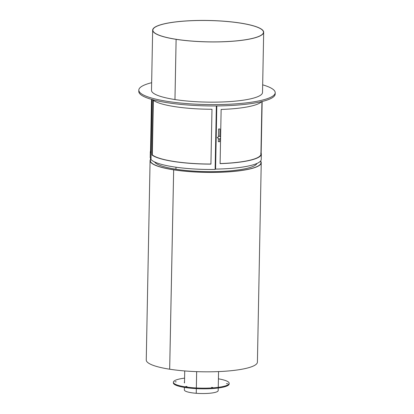 <?xml version="1.0" encoding="UTF-8"?>
<svg xmlns="http://www.w3.org/2000/svg" width="414" height="414" viewBox="0 0 414 414"><rect width="100%" height="100%" fill="white"/><g stroke="black" fill="none" stroke-linecap="round" stroke-linejoin="round"><path stroke-width="0.62" d="M151.648 82.697A68.207 13.155 1.1 0 0 151.333 82.779A68.207 13.155 1.1 0 0 138.819 90.092A68.207 13.155 1.1 0 0 186.238 103.547A68.207 13.155 1.1 0 0 262.693 100.028A68.207 13.155 1.1 0 0 275.206 92.71A68.207 13.155 1.1 0 0 262.667 84.829M138.819 90.092L138.793 91.432A68.207 13.155 1.1 0 0 186.212 104.887A68.207 13.155 1.1 0 0 262.667 101.363A68.207 13.155 1.1 0 0 275.181 94.05L275.206 92.71M253.327 38.176A55.316 10.666 1.1 0 0 263.475 32.24A55.316 10.666 1.1 0 0 225.019 21.331A55.316 10.666 1.1 0 0 163.012 24.188A55.316 10.666 1.1 0 0 152.864 30.118A55.316 10.666 1.1 0 0 176.229 39.299A55.316 10.666 1.1 0 0 253.327 38.176M176.11 39.33L176.121 39.33A55.517 10.707 1.1 0 0 253.492 38.202A55.517 10.707 1.1 0 0 263.677 32.245A55.517 10.707 1.1 0 0 225.081 21.295A55.517 10.707 1.1 0 0 162.847 24.162A55.517 10.707 1.1 0 0 152.662 30.113A55.517 10.707 1.1 0 0 176.11 39.33L174.956 99.551A55.517 10.707 -178.9 0 1 151.503 90.335L152.662 30.113M263.677 32.245L262.523 92.467A55.517 10.707 -178.9 0 1 252.338 98.423A55.517 10.707 -178.9 0 1 174.967 99.551L176.121 39.33M151.017 159.085L150.939 159.09A55.517 10.707 -178.9 0 1 150.22 157.315L150.318 151.964A55.517 10.707 1.1 0 0 150.499 152.859L151.524 99.37M150.939 159.09L152.083 99.526M150.53 151.074A55.517 10.707 1.1 0 0 150.318 151.964M216.341 105.943L215.125 169.445A55.517 10.707 -178.9 0 1 151.006 159.514L152.161 99.551M211.984 109.255A55.517 10.707 -178.9 0 1 153.061 100.126L152.01 154.996A55.517 10.707 1.1 0 0 210.928 164.12L211.984 109.255M210.928 164.042A55.109 10.629 -178.9 0 1 152.321 154.914L153.366 100.354M152.01 154.996L152.321 154.914M220.595 137.743L220.098 163.644A55.517 10.707 1.1 0 0 261.337 154.096L261.234 159.447A55.517 10.707 -178.9 0 1 215.59 169.103L216.729 105.943L215.528 168.622A55.109 10.629 -178.9 0 1 215.523 168.622L215.145 168.208L215.528 168.622M260.727 153.128A55.109 10.629 -178.9 0 1 260.929 154.086A55.109 10.629 -178.9 0 1 220.098 163.561M215.59 169.103L216.807 105.943M261.601 101.627A55.517 10.707 -178.9 0 1 221.138 109.441L220.6 137.427M261.337 154.096A55.517 10.707 1.1 0 0 261.162 153.196L262.155 101.492M215.14 168.612L215.518 169.026L215.523 168.622M219.927 128.982L218.576 128.982L219.927 128.982M219.943 129.008L219.803 136.273L218.447 136.206M218.344 141.671L219.684 141.697M219.291 136.268A1.366 1.314 137.4 0 0 218.261 138.53A1.366 1.314 137.4 0 0 220.486 138.126A1.366 1.314 137.4 0 0 219.291 136.268M173.507 169.812A55.585 10.717 1.1 0 0 251.044 168.689A55.585 10.717 1.1 0 0 261.239 162.728L257.41 362.126A55.585 10.717 -178.9 0 1 247.215 368.087A55.585 10.717 -178.9 0 1 169.678 369.21L173.668 169.771A55.316 10.666 1.1 0 0 250.822 168.653A55.316 10.666 1.1 0 0 260.97 162.723A55.316 10.666 1.1 0 0 260.437 161.201A55.316 10.666 -178.9 0 1 260.97 162.723A55.316 10.666 -178.9 0 1 250.822 168.653A55.316 10.666 -178.9 0 1 188.815 171.51A55.316 10.666 -178.9 0 1 150.36 160.601A55.316 10.666 -178.9 0 1 150.955 159.09A55.316 10.666 1.1 0 0 150.36 160.601A55.316 10.666 1.1 0 0 173.657 169.771L169.668 369.21A55.585 10.717 -178.9 0 1 146.256 359.994L150.085 160.596A55.585 10.717 1.1 0 0 173.497 169.807M150.81 158.924A55.585 10.717 1.1 0 0 150.085 160.596M261.239 162.728A55.585 10.717 1.1 0 0 260.582 161.03M256.965 163.447A51.496 9.931 -178.9 0 1 247.701 168.172A51.496 9.931 -178.9 0 1 175.94 169.222L175.976 167.209L175.929 169.217A51.496 9.931 -178.9 0 1 154.562 161.926M215.534 168.219A55.109 10.629 -178.9 0 1 215.399 168.224L215.161 167.551M215.399 168.224L215.151 167.949M218.235 388.011L218.188 390.593A16.917 3.26 -178.9 0 1 217.422 391.535A16.917 3.26 -178.9 0 1 196.252 393.29L196.339 388.632L196.241 393.29A16.917 3.26 -178.9 0 1 184.365 389.941L184.411 387.406M196.655 371.637L196.339 387.965M196.355 387.965L196.666 371.637M226.448 383.607L227.684 383.706L226.448 383.607M211.528 387.4L212.765 387.499L211.528 387.4M185.788 386.469L187.03 386.567L185.788 386.469M174.977 381.739L176.214 381.837L174.977 381.739M218.411 378.831A27.898 5.382 -178.9 0 1 229.159 383.297L229.144 383.964A27.898 5.382 -178.9 0 1 224.026 386.955A27.898 5.382 -178.9 0 1 192.758 388.394A27.898 5.382 -178.9 0 1 173.362 382.893L173.378 382.225A27.898 5.382 -178.9 0 1 178.496 379.229A27.898 5.382 -178.9 0 1 184.587 378.137M229.159 383.297A27.898 5.382 -178.9 0 1 224.041 386.288A27.898 5.382 -178.9 0 1 192.769 387.727A27.898 5.382 -178.9 0 1 173.378 382.225M184.287 382.432A16.984 3.276 -178.9 0 1 184.515 381.915M260.929 154.086L261.938 101.549M219.694 141.717L219.751 138.84M218.261 138.53L217.221 137.401M220.269 136.682L219.803 136.175M218.333 141.691L218.39 138.654M218.576 128.982L218.437 136.247M184.727 370.944L184.499 382.96M218.551 371.596L218.25 387.344"/></g></svg>
